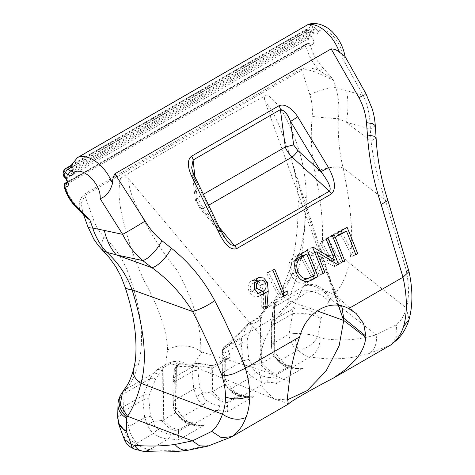 <?xml version="1.0" encoding="UTF-8"?>
<svg xmlns="http://www.w3.org/2000/svg" width="475" height="475" viewBox="0 0 475 475"><rect width="100%" height="100%" fill="white"/><g stroke="black" fill="none" stroke-linecap="round" stroke-linejoin="round"><path stroke-width="0.36" stroke-dasharray="2.38 1.78" d="M64.072 186.497L65.01 185.303C67.693 194.607 72.604 202.552 79.752 209.143C78.363 203.472 79.83 198.485 84.14 194.18L301.233 68.845C306.981 67.343 313.114 67.949 319.633 70.644A3.159 1.247 135.6 0 0 322.65 67.361L333.355 79.752L335.914 87.691L346.501 90.618A63.175 46.556 -74 0 1 346.144 122.188L338.337 118.649A18.953 0.724 5 0 1 312.164 116.434C312.847 109.03 312.087 101.84 309.884 94.875C316.148 91.111 330.748 87.079 335.914 87.691C338.788 96.514 339.53 110.075 338.337 118.649C337.755 135.749 339.334 152.178 343.069 167.942C350.212 202.362 354.629 237.399 349.309 263.013A18.953 13.704 11.7 0 0 320.773 258.062C324.407 235 322.448 206.316 314.895 172.015A18.953 6.074 168.3 0 1 343.069 167.942L385.433 200.159C378.278 180.922 373.487 161.251 371.052 141.134L376.111 137.976M117.675 417.608L123.678 406.612A18.953 10.943 -120 0 0 123.257 411.451L118.863 418.137L118.863 424.715M65.277 168.732L64.452 169.908L63.988 172.413L65.817 176.712A3.159 0.808 -43.7 0 1 64.475 177.104M63.561 170.982A3.159 2.203 15.1 0 1 64.452 169.908L305.484 30.744L306.292 29.587L310.567 30.014L310.923 31.249L309.979 31.415L309.629 33.119L310.11 34.532A3.159 0.956 -40 0 1 306.838 37.561L305.057 33.232L305.484 30.744C307.034 30.062 308.53 30.287 309.979 31.415M262.052 319.117L261.582 363.25L260.11 363.713L260.579 319.348L253.228 323.962L251.34 324.009L248.811 323.19L229.532 344.583C252.48 329.424 279.603 317.87 289.239 300.918L288.022 300.081L283.64 292.481L283.747 285.196L284.098 284.382L290.005 279.003C286.799 286.467 281.372 293.734 273.719 300.817L273.155 304.249L267.389 307.58L260.852 315.97A1.579 1.294 114 0 1 260.152 316.688L260.579 319.348A1.579 0.92 0.6 0 0 262.052 319.117L260.852 315.97L259.677 316.166L259.582 317.253L259.368 316.475L260.152 316.688M261.582 363.25L273.748 356.232L274.307 303.584L275.957 299.523C277.281 299.167 277.661 299.505 277.097 300.544L276.207 302.456A6.318 5.961 25.8 0 0 274.235 304.718L274.235 304.718A6.318 5.961 25.8 0 0 273.772 308.251L274.692 306.304L275.102 302.89L277.097 300.544M274.307 303.584L273.155 304.249M274.645 302.741L274.164 355.597C276.842 359.225 279.745 361.956 282.886 363.785C284.002 364.794 286.395 365.453 290.059 365.75L290.783 365.964A22.004 12.706 60 0 1 282.999 363.88A22.004 12.706 60 0 1 274.158 355.591L273.748 356.232M212.444 391.626L224.61 384.602L224.859 361.101L212.693 368.119A6.318 4.079 66.5 0 1 214.647 364.966A6.318 4.079 66.5 0 1 217.075 365.014L210.152 365.56L210.621 365.198L198.431 363.327L195.777 363.423L193.016 365.72L198.752 365.964C198.859 363.767 198.645 362.959 198.117 363.535L210.152 365.56C210.811 364.729 211.167 365.501 211.227 367.876L212.693 368.119L212.444 391.626L210.947 392.089A22.004 12.706 -120 0 0 219.788 400.372A22.004 12.706 -120 0 0 227.567 402.456L227.525 406.457C227.899 409.011 227.84 410.798 227.347 411.819C224.847 411.053 221.469 410.649 217.212 410.62A6.318 3.978 90.3 0 0 219.515 405.733L227.525 406.457M223.125 381.366L222.288 373.991L224.147 371.682L225.399 379.911L222.983 381.188L228.047 388.307A6.318 3.04 138.5 0 1 227.917 388.134L225.019 383.96C227.697 387.594 230.607 390.325 233.742 392.154C234.864 393.169 237.257 393.822 240.92 394.119L241.638 394.333A22.004 12.706 60 0 1 233.86 392.249A22.004 12.706 60 0 1 225.019 383.96L224.61 384.602M163.186 367.579L163.863 367.347L163.305 419.995L161.833 420.458L162.355 371.159L163.186 367.579L157.961 369.039L165.555 364.657L167.55 350.206C167.372 332.375 159.689 309.421 144.501 281.348C137.75 267.283 131.812 251.447 126.688 233.848C122.158 216.79 116.292 197.333 120.573 178.268C123.263 176.35 125.976 176.581 128.725 178.956C128.179 192.316 138.51 210.116 146.799 225.5C155.818 241.567 165.894 256.464 177.033 270.174C193.764 300.734 201.661 327.827 200.723 351.458C191.36 344.411 176.789 343.763 167.55 350.206M148.74 398.757A6.318 3.568 -5.9 0 0 142.862 400.134L143.444 395.2A6.318 3.859 -158.6 0 1 149.18 395.443L148.74 398.757L150.551 416.189L153.674 421.462L161.833 420.458M174.717 380.439L174.729 381.734A6.318 3.194 -0.9 0 0 172.864 384.043A6.318 3.194 -0.9 0 0 173.031 384.732L173.155 381.597A6.318 4.97 -173.2 0 1 173.037 380.065L173.037 380.065A6.318 4.97 -173.2 0 1 174.996 376.984L174.717 380.439A6.318 3.693 0.6 0 0 172.864 383.01A6.318 3.693 0.6 0 0 173.025 383.865M173.155 381.597L174.277 369.692L176.231 366.617L179.966 364.177L177.347 364.996L174.39 371.23L176.338 370.049L175.928 412.466L176.338 370.049A6.318 6.181 56 0 1 178.956 364.028L177.347 364.996C176.605 364.806 175.578 366.373 174.272 369.692L172.864 383.01L173.143 402.361A6.318 3.194 179.1 0 1 175.008 400.051L176.261 408.28L182.471 416.795C186.342 420.88 190.03 423.379 193.533 424.288A6.318 5.32 -73.4 0 1 190.095 424.597L190.095 424.597A6.318 5.32 -73.4 0 1 188.421 423.682C185.179 422.53 181.967 420.137 178.778 416.504A6.318 3.04 138.5 0 0 178.903 416.676A6.318 3.04 138.5 0 0 182.471 416.795L202.813 405.056A6.318 2.054 125.3 0 0 206.613 400.437L203.745 397.308L202.047 393.3L196.656 396.5L193.818 389.191A6.318 3.568 174.1 0 1 199.696 387.82L202.813 393.092L210.947 392.089L211.227 367.876L198.752 365.964L197.879 370.387A6.318 3.568 -5.9 0 0 192.001 371.759L192.583 366.831A6.318 3.859 -158.6 0 1 198.318 367.068M178.778 416.504L175.881 412.33C178.558 415.969 181.468 418.701 184.603 420.523C185.725 421.539 188.118 422.192 191.781 422.495L192.5 422.702A22.004 12.706 60 0 1 184.722 420.618A22.004 12.706 60 0 1 175.881 412.33L175.465 412.971L175.982 364.717L176.391 368.855C176.605 366.581 177.46 364.966 178.956 364.028A6.318 6.181 56 0 1 183.041 363.025C183.896 362.532 183.035 361.914 180.453 361.172A6.318 5.142 107 0 0 175.982 364.717L169.83 363.903L163.863 367.347M175.465 412.971L163.305 419.995M329.614 300.105L328.73 301.447A18.953 10.498 24.3 0 0 300.806 291.603L303.483 286.71L304.499 285.659A18.953 13.431 43.8 0 1 330.653 299.024L376.069 334.839L396.382 324.799C401.155 320.684 404.48 315.085 406.351 308.002L349.309 263.013C346.489 276.824 340.266 288.824 330.653 299.024L329.614 300.105C326.729 290.35 309.771 281.663 303.483 286.71L276.207 302.456L274.906 306.553L272.953 309.635L275.102 302.89L274.752 304.659L274.206 355.728L272.264 352.99L271.587 346.311A6.318 3.194 179.1 0 1 271.427 345.622A6.318 3.194 179.1 0 1 273.285 343.312L274.538 351.536L280.749 360.056A6.318 3.04 -41.5 0 1 277.186 359.937A6.318 3.04 -41.5 0 1 277.056 359.765L272.264 352.99M247.018 342.018A6.318 3.568 -5.9 0 0 241.14 343.389L241.722 338.461A6.318 3.859 -158.6 0 1 247.457 338.699L247.018 342.018L248.835 359.45L251.952 364.723L260.086 363.719A22.004 12.706 -120 0 0 268.927 372.002A22.004 12.706 -120 0 0 276.705 374.086L277.382 372.964L289.643 365.887A21.345 12.326 60 0 1 282.097 363.862L273.796 356.202M251.34 324.009L246.584 326.04L227.483 344.886L224.248 347.706L224.485 346.708L226.551 347.136C223.986 348.341 222.609 350.069 222.407 352.319L222.288 350.782L224.248 347.706L223.868 353.364A6.318 3.194 -0.9 0 0 222.009 355.674A6.318 3.194 -0.9 0 0 222.169 356.363L222.294 353.228A6.318 4.97 -173.2 0 1 222.181 351.69L222.181 351.69A6.318 4.97 -173.2 0 1 224.135 348.614L241.722 338.461L247.368 324.431L227.578 344.007L227.483 344.886M271.439 324.858A6.318 4.97 -173.2 0 1 271.32 323.321L271.32 323.321A6.318 4.97 -173.2 0 1 273.273 320.245L273.006 324.995A6.318 3.194 -0.9 0 0 271.148 327.305A6.318 3.194 -0.9 0 0 271.308 327.993L273.066 311.167L273.772 308.251M222.294 353.228L222.407 352.319L225.322 360.008L225.637 358.613A6.318 3.165 54.3 0 0 224.859 361.101L225.287 359.777A6.318 5.041 -21.9 0 1 229.847 354.202L226.551 347.136L229.532 344.583L227.578 344.007L224.485 346.708C223.594 347.183 222.864 348.537 222.288 350.782L222.003 354.641A6.318 3.693 0.6 0 0 222.163 355.496M225.019 383.96L225.322 360.008M276.705 374.086L276.664 378.088C277.038 380.641 276.978 382.428 276.486 383.45C273.986 382.684 270.613 382.28 266.35 382.25C261.571 382.078 256.773 380.22 251.952 376.681C249.185 374.496 247.131 371.646 245.795 368.131L242.957 360.822L248.835 359.45M173.987 409.735L173.31 403.049A6.318 3.194 179.1 0 1 173.143 402.361L173.844 409.557L176.261 408.28M161.809 420.458A22.004 12.706 -120 0 0 170.65 428.747A22.004 12.706 -120 0 0 178.428 430.831L178.386 434.827C178.76 437.38 178.701 439.167 178.208 440.188C175.708 439.423 172.33 439.025 168.073 438.989C163.293 438.817 158.496 436.964 153.674 433.426C150.907 431.241 148.853 428.391 147.517 424.876L144.679 417.561L150.551 416.189M328.73 301.447L320.963 318.678L318.79 317.49C309.985 313.72 301.263 312.449 292.618 313.672A18.953 10.943 60 0 1 293.039 308.833C299.44 306.084 312.758 310.038 318.998 316.51L320.963 318.678L317.811 336.793L320.245 338.087C339.257 341.359 357.865 340.278 376.069 334.839A18.953 14.974 -106.7 0 1 369.128 353.495C349.962 359.213 330.309 360.365 310.169 356.951C316.522 353.008 319.877 346.72 320.245 338.087M87.732 226.349A18.953 5.278 160.4 0 1 93.528 219.788C95.95 226.545 99.447 232.15 104.019 236.609C116.102 248.17 124.86 262.164 130.287 278.593C141.407 310.917 144.257 339.085 138.837 363.102C135.773 373.772 131.729 382.173 126.694 388.312L126.107 389.12A18.953 16.583 36.4 0 0 121.998 392.902M149.18 395.443L155.628 378.967A6.318 3.859 21.4 0 0 149.892 378.729L153.377 373.374L126.107 389.12L123.993 393.68A18.953 15.574 1.4 0 0 117.99 404.7M169.83 363.903C172.36 362.277 175.382 361.267 178.885 360.875L180.453 361.172M275.957 299.523L269.966 303.596L263.346 311.428L263.969 310.27L259.368 316.475L247.368 324.431L249.672 322.626L253.228 323.962L247.457 338.699M271.302 327.127A6.318 3.693 -179.4 0 1 271.142 326.272L272.947 309.635L273.066 311.167M190.404 366.284L176.231 366.617L174.996 376.984L192.583 366.831L193.016 365.72L190.404 366.284A6.318 5.13 80.1 0 1 193.634 363.886L198.431 363.327M222.983 381.188L222.282 373.991L222.003 354.641A6.318 3.693 0.6 0 1 223.856 352.064M225.399 379.911L231.61 388.425C235.481 392.51 239.174 395.01 242.678 395.918A6.318 5.32 -73.4 0 1 239.234 396.227L239.234 396.227A6.318 5.32 -73.4 0 1 237.559 395.313C234.317 394.161 231.105 391.768 227.917 388.134M255.752 372.067C259.997 375.25 264.296 377.013 268.654 377.358A6.318 3.978 90.3 0 1 266.35 382.25L242.678 395.918C245.533 396.762 249.167 397.011 253.579 396.673L249.666 397.349C247.113 397.622 243.633 397.248 239.234 396.227C234.329 394.482 232.15 392.213 231.966 392.13L228.047 388.307A6.318 3.04 138.5 0 0 231.61 388.425L251.952 376.681A6.318 2.054 125.3 0 0 255.752 372.067L252.884 368.938L251.186 364.931L245.795 368.131M251.186 364.931L251.952 364.723M224.657 384.572L232.952 392.231A21.345 12.326 60 0 0 240.498 394.256L228.237 401.333L227.567 402.456M173.844 409.557L178.903 416.676L182.828 420.5C183.012 420.589 185.185 422.851 190.095 424.597C194.495 425.618 197.974 425.992 200.527 425.719L204.44 425.048C200.023 425.386 196.389 425.131 193.533 424.288L217.212 410.62C212.432 410.447 207.634 408.589 202.813 405.056C200.046 402.865 197.992 400.015 196.656 396.5M202.047 393.3L202.813 393.092M175.518 412.941L183.813 420.607A21.345 12.326 60 0 0 191.36 422.625L179.099 429.703L178.428 430.831M124.284 439.244L125.121 431.502L128.921 426.657A15.794 9.12 -120 0 0 137.156 442.961L136.663 443.787C141.235 447.177 145.582 449.107 149.714 449.588C165.027 450.822 179.253 450.526 192.399 448.697L210.769 444.927L232.049 436.602M125.121 431.502A15.794 10.99 -147.8 0 0 136.663 443.787L131.985 447.901M137.156 442.961L153.674 433.426A6.318 2.054 125.3 0 0 157.474 428.806L154.607 425.677L152.908 421.669L147.517 424.876M152.908 421.669L153.674 421.462M294.987 333.432C305.009 333.581 312.621 334.703 317.811 336.793C313.732 343.811 307.295 348.323 298.502 350.348L297.267 350.52A15.794 9.12 60 0 1 289.038 334.216L294.987 333.432C294.993 339.72 296.163 345.361 298.502 350.348C302.343 354.16 306.233 356.363 310.169 356.951L291.816 367.549A6.318 5.32 -73.4 0 1 288.373 367.858L288.373 367.858A6.318 5.32 -73.4 0 1 286.698 366.943C283.456 365.792 280.244 363.399 277.056 359.765M274.538 351.536L272.122 352.818L277.186 359.937L281.105 363.761C281.289 363.844 283.468 366.112 288.373 367.858C292.772 368.873 296.252 369.247 298.805 368.98L286.698 366.943M126.694 388.312L122.532 392.166M157.183 369.776A6.318 3.628 46.1 0 1 162.355 371.159L158.513 374.793A6.318 3.616 46.9 0 0 153.377 373.374L157.961 369.039M200.723 351.458L201.786 351.999L195.035 362.651L191.704 365.786L185.256 364.384L193.634 363.886A6.318 5.13 80.1 0 1 195.777 364.064L179.966 364.177L183.041 363.025M178.885 360.875C173.702 361.214 169.26 362.473 165.555 364.657M267.247 306.535A6.318 1.063 -138.3 0 0 267.104 306.607A6.318 1.063 -138.3 0 0 267.389 307.58L263.969 310.27M283.747 285.19C282.405 289.78 277.81 295.913 269.966 303.596L264.088 310.122M263.346 311.428L259.582 317.253L249.042 323.451M67.224 182.655L68.442 181.011L67.04 177.988L307.96 38.897C309.486 41.39 309.54 42.952 308.121 43.575L67.509 182.489M67.498 182.59L308.121 43.575A3.159 2.559 86.2 0 1 309.023 43.302L308.542 43.457M254.529 282.69L252.831 283.444C250.349 285.113 249.767 287.613 251.091 290.949L254.921 289.245M295.521 259.76L292.879 261.998L295.112 261.007M196.662 200.889L195.296 199.922L197.25 197.832L203.306 208.311A6.318 2.316 -39.9 0 1 200.129 208.537A6.318 2.316 -39.9 0 1 200.135 206.833L196.662 200.889L194.085 177.181L191.74 167.218L195.296 199.922M217.075 365.014L228.148 358.625A6.318 3.165 54.3 0 0 225.637 358.613L214.647 364.966L210.621 365.198M228.148 358.625C229.936 357.253 230.5 355.781 229.847 354.202M289.239 300.918L317.039 310.887M288.022 300.081C300.141 272.787 305.763 241.377 304.897 205.841L298.181 201.768C297.932 188.551 295.996 175.685 292.38 163.162L343.716 320.453L305.015 206.085L289.964 155.111L279.08 125.234L272.525 111.506L264.712 100.866C263.963 97.927 264.765 95.926 267.116 94.852C281.645 104.696 289.631 124.551 296.18 141.847C302.735 159.838 306.084 178.339 306.238 197.345C306.191 229.461 300.782 256.678 290.005 279.003M201.786 351.999L258.845 369.307L262.663 388.14L273.784 398.727L191.704 365.786L198.117 363.535M268.654 377.358L276.664 378.088M249.666 397.349L237.559 395.313M244.928 396.405L241.638 394.333M206.613 400.437C210.858 403.619 215.157 405.383 219.515 405.733M200.527 425.719L188.421 423.682M195.789 424.781L192.5 422.702M157.474 428.806C161.714 431.989 166.018 433.752 170.377 434.103L178.386 434.827M149.714 449.588L168.073 438.989A6.318 3.978 90.3 0 0 170.377 434.103M297.267 350.52L280.749 360.056C284.626 364.141 288.313 366.635 291.816 367.549C294.672 368.392 298.306 368.642 302.717 368.303L298.805 368.98M294.067 368.036L290.783 365.964M138.837 363.102A18.953 12.777 15.7 0 0 133.6 369.206M284.098 284.382L290.373 268.066L294.868 248.348C297.213 233.457 298.318 217.93 298.181 201.768L300.443 199.268L306.238 197.345M304.499 285.659C313.185 277.4 318.612 268.203 320.773 258.062M309.884 94.875L301.845 70.074C311.262 67.741 324.93 77.401 333.355 79.752L319.633 70.644C313.025 63.745 308.483 55.587 306.007 46.17L310.442 45.297C312.663 53.776 316.73 61.132 322.65 67.361M265.561 283.355L259.855 285.885C257.836 282.952 255.497 282.132 252.831 283.444L254.535 282.661M259.855 285.885C261.274 289.186 260.745 291.662 258.281 293.318L263.453 291.021M258.281 293.318L257.729 293.598L251.091 290.949M315.121 274.888L306.096 279.365M302.159 280.428L296.816 278.647L292.837 273.802L296.091 272.359M292.837 273.802C290.486 269.39 290.498 265.454 292.879 261.998M300.592 256.708L311.178 276.64M203.698 194.109L197.25 197.832M314.895 172.015C311.321 154.31 310.412 135.785 312.164 116.434M338.301 305.395L264.712 100.866M273.784 398.727L274.853 399.125L287.316 399.861M207.795 446.162L210.769 444.927M391.459 344.512L397.07 336.098L396.382 324.799M390.539 345.093L369.128 353.495M130.287 278.593A18.953 7.345 -17.3 0 0 124.842 286.425M310.341 45.048L311.564 45.22A3.159 2.559 86.2 0 0 309.023 43.302L307.901 43.379L310.341 45.048M67.492 181.925L307.901 43.379L306.535 43.795A3.159 1.823 60 0 1 306.998 43.652L308.121 43.575M267.116 94.852L230.179 114.79L193.473 135.423C168.773 149.221 144.471 163.501 120.573 178.268M104.019 236.609L101.157 244.578L102.891 250.634M84.099 215.27L82.656 212.194L81.344 203.3L84.758 195.409L93.528 219.788M262.96 294.47L259.267 296.109L261.22 294.666L261.292 307.865L265.002 306.221M263.328 293.734L263.405 308.423L261.292 307.865M258.133 281.058L261.707 284.935L263.263 291.122M259.267 296.109L258.626 296.43L253.525 296.246L249.357 292.125C247.19 287.179 247.926 283.409 251.56 280.814L255.716 280.119M307.414 250.26L301.031 253.098L294.803 256.69L301.186 253.858M301.031 253.098L301.376 253.745M302.498 255.859L313.197 275.999M308.982 281.242L303.436 283.29C298.14 283.355 294.007 280.541 291.027 274.841C287.12 266.552 288.378 260.502 294.803 256.69M326.028 238.664L327.833 237.619L341.157 262.699L339.352 263.738L326.028 238.664L332.411 235.826M334.216 234.787L327.833 237.619M338.414 234.876L332.553 238.26L331.182 235.689L340.723 230.179L341.068 230.832M337.571 232.851L331.182 235.689M332.553 238.26L338.687 235.529M342.19 232.946L354.041 255.259L352.236 256.298L340.284 233.795M332.298 261.238L334.97 266.267L334.59 266.487L310.828 254.416L321.308 274.152L319.509 275.197L306.185 250.117L306.595 249.88L330.303 261.927L319.847 242.232L321.646 241.193L332.209 261.078M312.978 247.047L306.595 249.88M306.185 250.117L312.568 247.285M328.029 238.355L321.646 241.193M319.847 242.232L326.23 239.4M283.284 296.109L279.817 298.11L266.499 273.036L268.298 271.991L280.256 294.494L283.349 292.713L283.367 293.111M274.681 269.159L268.298 271.991M266.499 273.036L272.882 270.198M195.338 200.082L200.129 208.537L226.83 240.487L219.557 230.072A6.318 0.321 155.9 0 1 220.483 229.841M409.005 271.581L406.083 269.663C409.177 284.881 409.266 297.659 406.351 308.002L409.011 319.604M341.721 306.031L339.625 301.091L334.483 294.542L322.424 289.536L307.432 292.196L291.323 302.349L276.153 319.253C273.309 322.679 265.958 336.324 264.712 340.498L128.725 178.956M289.317 381.508L258.845 369.307L259.184 362.342C258.59 361.089 263.393 342.095 264.712 340.498M72.069 169.575L73.019 168.465L313.358 29.705L316.118 28.672L318.102 31.736C317.508 34.449 315.899 34.913 313.274 33.131A3.159 1.627 128.7 0 0 312.918 31.896L312.918 31.896A3.159 1.627 128.7 0 0 311.256 31.991L72.2 170.002M65.698 178.38A3.159 0.808 136.3 0 0 67.04 177.988L65.817 176.712L306.838 37.561L307.96 38.897A3.159 0.956 140 0 0 311.232 35.868C314.361 40.731 314.474 43.848 311.564 45.22M375.327 125.697L370.292 129.105L346.144 122.188L371.052 141.134L370.292 129.105C370.31 117.248 367.983 106.02 363.292 95.427L342.677 58.674C344.001 44.074 325.719 24.029 318.102 31.736M316.118 28.672L312.105 25.953L313.358 29.705L312.978 32.443L311.256 31.991L308.904 30.109L71.476 167.182M78.345 209.445A3.159 1.098 -48.4 0 0 79.752 209.143L85.078 216.315C84.568 216.066 83.76 214.694 82.656 212.194L83.552 214.682M261.707 284.935L265.513 283.248M251.56 280.814L258.002 277.952M249.357 292.125L255.051 289.596M263.405 308.423L266.938 306.856M291.027 274.841L296.168 272.555M303.436 283.29L307.165 281.633M339.352 263.738L342.968 262.129M341.157 262.699L342.891 261.927M347.106 227.347L340.723 230.179M352.236 256.298L355.852 254.689M354.041 255.259L355.775 254.487M330.303 261.927L332.108 261.119M319.509 275.197L323.119 273.588M321.308 274.152L323.042 273.386M310.828 254.416L314.8 252.652M334.59 266.487L338.206 264.878M334.97 266.267L338.158 264.848M287.286 290.961L283.349 292.713M280.256 294.494L282.31 293.586M279.817 298.11L283.433 296.501M200.135 206.833L219.557 230.072L194.085 177.181L194.857 176.617M366.047 93.919L363.292 95.427L346.501 90.618M406.083 269.663L385.433 200.159L387.885 200.426M72.36 171.053A3.159 1.823 180 0 1 73.287 169.765L72.343 171.344M345.004 56.4L345.153 56.786L342.677 58.674M73.287 169.765L71.654 164.772L312.093 25.947L307.824 24.664M65.538 182.928A3.159 1.823 -120 0 0 64.885 184.377A3.159 1.823 -120 0 0 65.01 185.303L306.007 46.17A3.159 1.823 60 0 1 305.882 45.238A3.159 1.823 60 0 1 306.535 43.795L67.48 181.812M277.382 372.964A21.345 12.326 -120 0 1 269.83 370.945L261.535 363.28M228.237 401.333L220.691 399.315L212.396 391.649M158.513 374.793L155.628 378.967M271.308 327.993L271.587 346.311M272.116 352.806L271.427 345.622L271.142 326.272A6.318 3.693 -179.4 0 1 272.994 323.695M225.287 359.777L225.025 383.972M223.868 353.364L224.147 371.682L242.957 360.822L241.14 343.389L223.868 353.364M222.448 374.68L222.169 356.363M173.31 403.049L173.031 384.732M174.729 381.734L175.008 400.051L193.818 389.191L192.001 371.759L174.729 381.734M197.879 370.387L199.696 387.82M144.679 417.561L142.862 400.134L123.257 411.451L128.921 426.657L144.679 417.561M273.006 324.995L273.285 343.312L289.038 334.216L292.618 313.672L273.006 324.995M63.122 173.001A3.159 2.096 9.7 0 1 64.036 171.819L305.104 32.644A3.159 2.12 -171.1 0 1 309.629 33.119M123.678 406.612L143.444 395.2L149.892 378.729L123.993 393.68L123.678 406.612M274.906 306.553L273.273 320.245L293.039 308.833L300.806 291.603L274.906 306.553M179.099 429.703L171.552 427.684L163.252 420.019M242.054 394.63L227.495 403.032M192.915 422.999L178.351 431.407M291.193 366.261L276.634 374.662M309.765 277.459L313.708 275.708M219.545 227.739L203.306 208.311L209.006 205.022M253.579 396.673L227.347 411.819M204.44 425.048L178.208 440.188M187.946 450.241A18.953 15.069 82.1 0 0 192.399 448.697M302.717 368.303L276.486 383.45M301.233 68.845L301.845 70.074L84.758 195.409A3.159 1.823 -120 0 0 84.14 194.18M197.202 197.861L194.904 176.712M313.274 33.131L310.923 31.249M305.057 33.232A3.159 1.823 180 0 1 309.617 33.286M310.11 34.532L311.232 35.868M68.442 181.011A3.159 1.823 -0 0 0 67.515 182.299M71.582 165.092L306.292 29.587C308.055 28.85 309.48 28.993 310.567 30.014L313.595 32.294L72.301 171.505M339.625 301.091L325.399 269.539M288.301 403.708L274.853 399.125M252.237 280.482L258.679 277.62M258.626 296.43L263.524 294.257M307.099 282.174L310.733 280.559M356.143 313.47L334.483 294.542"/><path stroke-width="0.71" d="M64.891 186.758A3.159 2.422 -96.3 0 1 66.001 182.786A3.159 1.823 -120 0 0 65.538 182.928C64.588 183.124 64.101 184.318 64.072 186.497C66.66 195.468 71.422 203.116 78.345 209.445L78.345 209.445A3.159 1.098 -48.4 0 1 78.304 208.43C71.844 202.51 67.408 195.373 64.986 187.007A3.159 2.422 -96.3 0 1 64.891 186.758A3.159 1.823 -60 0 0 64.885 186.996L64.072 186.497M102.891 250.634L106.839 252.302L116.31 254.879A63.175 43.498 -77.9 0 1 104.334 230.428L92.779 228.059A18.953 5.278 160.4 0 1 87.732 226.349L93.848 239.198L98.218 245.444L109.571 257.996L116.031 267.122L120.959 276.331L124.842 286.425C134.009 313.767 137.518 338.562 135.363 360.804L133.6 369.206C131.421 377.376 128.084 384.026 127.365 384.988L121.998 392.902C119.302 396.868 117.966 400.799 117.99 404.7L117.675 417.632L118.863 424.715L123.821 430.053L126.297 431.068L123.613 429.317L119.166 424.009L117.675 417.608M65.277 168.732L63.561 170.982A3.159 2.203 15.1 0 0 64.475 173.155L65.508 172.942A3.159 1.472 -55.6 0 1 67.955 169.219L65.277 168.732L71.582 165.092M121.998 392.902A18.953 16.583 36.4 0 0 126.926 417.121L127.538 416.29C132.816 408.607 137.293 397.611 140.98 383.295C148.568 356.446 142.286 322.489 132.068 289.762L192.571 311.511A18.953 4.269 -27.5 0 0 214.694 300.633C203.532 279.698 189.08 262.224 171.35 248.211A18.953 6.46 127.9 0 1 151.887 267.668C168.328 279.502 181.889 294.114 192.571 311.511C203.656 332.803 213.483 354.273 222.057 375.909L227.667 375.321L233.92 373.7L245.385 368.22C236.479 345.515 226.248 322.982 214.694 300.633M117.99 404.7A18.953 15.574 1.4 0 0 126.611 418.142L126.926 417.121M211.761 431.389L221.392 437.701L232.026 436.614C238.153 432.321 242.826 425.927 246.032 417.424C238.545 420.636 230.684 419.556 222.442 414.182C219.913 421.646 216.357 427.381 211.761 431.389L192.393 440.883L175.002 444.452C162.545 446.179 149.037 446.476 134.478 445.336L131.296 444.481L131.985 447.901C128.761 446.221 126.35 443.715 124.765 440.39L124.284 439.244L131.296 444.481L126.297 431.068L126.611 418.142M122.532 392.166L120.163 405.068L127.538 416.29L192.393 440.883L199.589 445.817L207.795 446.162L187.946 450.241A18.953 15.069 82.1 0 1 175.002 444.452M254.921 289.245L256.797 288.414C255.782 284.929 256.524 282.352 259.029 280.689L254.535 282.661M254.529 282.69L259.029 280.689C261.678 279.365 263.851 280.256 265.561 283.355C266.659 286.817 265.958 289.376 263.453 291.021L262.913 291.294L256.797 288.414M306.731 253.982A539.784 311.647 60 0 1 315.121 274.888L310.05 277.608L307.242 278.534C303.127 278.902 300.04 276.563 297.973 271.522C296.091 266.891 296.418 262.817 298.953 259.297L306.731 253.982L300.592 256.708L295.521 259.76M298.953 259.297L295.112 261.007M285.255 147.024L293.639 144.905L297.772 150.462A6.318 1.722 -47.7 0 1 292.048 157.083C288.8 153.781 286.538 150.433 285.255 147.024L203.698 194.109M317.039 310.887L343.716 320.453L338.301 305.395M134.478 445.336A18.953 13.478 94.5 0 0 143.319 451.25L143.319 451.25A18.953 13.478 94.5 0 0 149.714 449.588M133.6 369.206A18.953 12.777 15.7 0 0 140.98 383.295L222.442 414.182C224.455 408.987 225.471 403.228 225.477 396.904A18.953 10.943 -0 0 0 249.749 395.675C249.737 386.917 248.259 377.779 245.308 368.267M310.05 277.608L303.216 280.321L307.242 278.534M303.216 280.321L302.159 280.428M296.091 272.359L297.973 271.522M287.316 399.861L307.242 390.604L326.082 370.975L339.138 345.812L343.716 320.453L365.768 337.375L365.887 336.122L343.704 318.214L343.716 320.453M390.557 345.082L397.326 339.607C402.853 334.014 406.748 327.346 409.017 319.604L403.548 326.479C401.025 334.59 396.69 340.795 390.557 345.082L333.539 378.005L345.61 369.443L355.656 359.67C361.701 352.539 365.073 345.111 365.768 337.375M124.842 286.425A18.953 7.345 -17.3 0 0 132.068 289.762C126.611 275.156 118.204 262.669 106.839 252.302C101.448 247.107 95.368 236.835 92.779 228.059L89.989 220.257L84.099 215.27M261.185 294.696L266.137 292.481L265.002 306.221L266.938 306.856L268.238 291.335L267.401 282.405L263.684 277.94L258.679 277.62L258.002 277.952C254.339 280.577 253.353 284.454 255.051 289.596L258.655 293.936L263.518 294.257L264.159 293.936L262.96 294.47M264.159 293.936L266.137 292.481M263.263 291.122L263.328 293.734M255.716 280.119L258.133 281.058M307.414 250.26L301.186 253.858C294.767 257.711 293.093 263.946 296.168 272.555C298.448 278.493 302.118 281.521 307.165 281.633L310.733 280.559L317.965 276.563A539.784 311.647 -120 0 0 307.414 250.26M313.197 275.999L314.349 278.172L308.982 281.242M301.376 253.745L302.498 255.859M334.216 234.787L332.411 235.826A539.784 311.647 60 0 1 342.968 262.129L344.773 261.09A539.784 311.647 -120 0 0 334.216 234.787M337.571 232.851A539.784 311.647 60 0 1 338.687 235.529L346.418 231.07A539.784 311.647 60 0 1 355.852 254.689L357.657 253.65A539.784 311.647 -120 0 0 347.106 227.347L337.571 232.851M346.418 231.07L338.414 234.876M341.068 230.832L342.19 232.946M312.978 247.047L312.568 247.285A539.784 311.647 60 0 1 323.119 273.588L324.924 272.549A539.784 311.647 -120 0 0 316.688 251.815L338.206 264.878L338.586 264.658A539.784 311.647 -120 0 0 328.029 238.355L326.23 239.4A539.784 311.647 60 0 1 334.584 260.021L312.978 247.047M283.367 293.111L283.284 296.109M274.681 269.159L272.882 270.198A539.784 311.647 60 0 1 283.433 296.501L287.149 294.358L287.286 290.961L284.192 292.748A539.784 311.647 -120 0 0 274.681 269.159M297.772 150.462L320.916 171.546C325.636 177.787 332.393 187.744 329.442 191.146A6.318 3.646 60 0 1 331.36 193.972C337.921 187.738 332.542 175.15 328.439 167.491L297.754 116.814C293.586 110.372 285.742 102.79 278.991 105.759A6.318 3.646 60 0 1 280.392 109.612C284.288 110.081 287.678 114.036 290.563 121.475L297.754 116.814M220.483 229.841L194.857 176.617C192.666 171.837 191.627 168.708 191.74 167.218L193.088 160.016A6.318 3.646 -120 0 0 191.686 156.162C185.796 160.502 188.854 170.857 192.375 177.65L218.179 231.153C221.95 239.014 228.267 251.032 236.609 248.674A6.318 3.646 -120 0 0 234.686 245.854L231.004 244.714L226.836 240.498L225.049 238.129L220.483 229.841A6.318 0.321 155.9 0 1 218.179 231.153M403.002 277.222L409.022 271.647L387.885 200.426L381.158 204.523L403.002 277.222C407.271 296.691 407.455 313.108 403.548 326.479M343.704 318.214L341.721 306.031M246.032 417.424C248.502 410.911 249.743 403.661 249.749 395.675M402.925 277.263L348.674 308.59C330.143 298.181 306.494 311.606 299.642 336.894C294.245 352.919 290.801 367.793 289.317 381.508L287.375 397.937L288.295 403.714L289.049 403.691C287.951 402.978 311.636 389.322 333.539 378.005M289.049 403.691L232.049 436.602M78.345 209.445L85.078 216.315L89.989 220.257L78.304 208.43M67.492 181.925L66.001 182.786L67.224 182.655A3.159 2.422 83.7 0 0 66.209 186.877L64.986 187.007A3.159 1.14 164.8 0 1 64.885 186.996M265.513 283.248L267.401 282.405M314.349 278.172L317.965 276.563M342.891 261.927L344.773 261.09M355.775 254.487L357.657 253.65M332.108 261.119L334.584 260.021M323.042 273.386L324.924 272.549M314.8 252.652L316.688 251.815M338.158 264.848L338.586 264.658M282.31 293.586L284.192 292.748M283.533 295.961L287.149 294.358M293.639 144.905L290.563 121.475L320.916 171.546A6.318 0.724 -29.2 0 0 328.439 167.491M194.857 176.617L192.375 177.65M171.35 248.211L161.939 240.718C155.349 235.428 149.738 228.891 145.107 221.101L114.855 173.785C113.353 176.433 112.563 179.639 112.492 183.403C107.92 172.52 101.258 164.516 92.494 159.404C87.228 156.584 82.502 155.842 78.322 157.172L77.443 157.635L71.66 164.76L72.04 169.51M72.343 171.344L70.52 170.976L68.073 174.693C70.941 176.338 72.693 175.792 73.346 173.042C81.457 165.146 100.943 183.208 100.177 197.921A11.056 6.383 -0 0 0 101.05 198.336L100.166 198.692L122.663 234.353C127.811 244.821 134.472 253.543 142.66 260.526A18.953 6.145 -52.4 0 0 161.939 240.718M387.885 200.426C381.193 179.888 377.269 159.072 376.111 137.976L375.327 125.697L372.667 123.69L366.492 122.621L367.436 135.001C369.051 158.549 373.623 181.723 381.158 204.523M307.824 24.664L307.266 24.991C311.214 23.792 315.673 24.688 320.655 27.681C328.932 33.066 335.231 41.277 339.548 52.315C337.012 50.047 334.216 48.913 331.158 48.907L358.957 97.63L363.292 95.427M358.957 97.63C363.191 105.551 365.697 113.881 366.492 122.621M376.111 137.976L373.516 136.07L367.436 135.001M348.674 308.59L356.143 313.47L363.666 323.6L365.887 336.122M299.642 336.894L245.385 368.22M65.847 177.543A3.159 0.808 136.3 0 0 65.698 178.38L67.515 182.299A3.159 1.823 -0 0 0 68.543 183.641L65.847 177.543L64.624 176.267L64.101 174.877L64.475 173.155M65.698 178.38L64.475 177.104A3.159 0.808 -43.7 0 1 64.624 176.267M73.346 173.042L73.085 172.211A3.159 1.823 180 0 1 72.36 171.053L72.301 171.505L72.574 171.243M104.334 230.428L122.663 234.353A18.953 0.6 -30.8 0 0 145.107 221.101M339.548 52.315L345.004 56.4L366.053 93.919L372.258 109.007C373.492 113.537 374.472 116.375 375.327 125.697M331.158 48.907L114.855 173.785M101.05 198.336C106.543 196.009 110.36 191.027 112.492 183.403M72.36 171.053L71.974 169.326L73.085 172.211M123.821 430.053A18.953 10.943 -60 0 1 123.613 429.317M298.288 258.044L304.422 255.312M209.006 205.022L292.048 157.083L329.442 191.146L234.686 245.854L219.545 227.739M72.2 170.002L70.52 170.976L67.955 169.219L71.476 167.182M194.904 176.712L193.088 160.016L280.392 109.612L285.303 146.995M222.057 375.909C224.325 383.177 225.471 390.171 225.477 396.904M142.66 260.526L151.887 267.668L116.31 254.879L142.66 260.526M268.238 291.335L263.328 293.514M310.294 280.517L313.91 278.908M278.991 105.759L191.686 156.162M236.609 248.674L331.36 193.972M66.209 186.877C67.705 186.639 68.483 185.559 68.543 183.641M63.561 170.982L63.122 173.001A3.159 2.096 9.7 0 0 64.101 174.877M65.508 172.942L68.073 174.693M100.177 197.921L100.166 198.692M307.266 24.991L78.322 157.172M118.863 424.715L124.284 439.244M131.985 447.901L134.959 449.249L143.319 451.25C159.083 452.503 173.957 452.17 187.946 450.241M257.729 293.598L262.907 291.294M231.45 436.923L207.795 446.162M87.732 226.349L83.552 214.682M65.538 182.928L67.48 181.812M409.017 319.604C412.87 305.449 412.87 289.465 409.022 271.647M67.515 182.299L67.456 182.75L67.729 182.489M63.122 173.001C63.074 174.984 63.525 176.35 64.475 177.104M345.153 56.786C343.378 47.482 339.53 39.651 333.604 33.292C328.647 27.176 316.902 20.734 307.77 24.682M77.443 157.635L307.539 24.795"/></g></svg>
